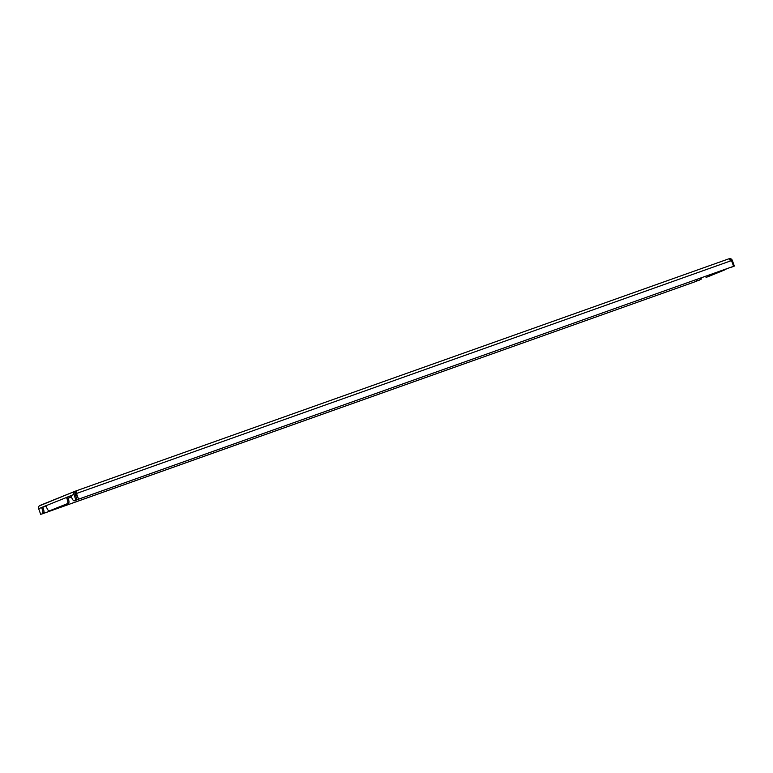<?xml version="1.0" encoding="UTF-8"?>
<svg xmlns="http://www.w3.org/2000/svg" width="773" height="773" viewBox="0 0 773 773"><rect width="100%" height="100%" fill="white"/><g stroke="black" fill="none" stroke-linecap="round" stroke-linejoin="round"><path stroke-width="1.16" d="M76.054 493.474L75.02 493.85M75.01 493.792L76.015 493.387M76.179 493.812L75.126 494.198M75.107 494.131L76.141 493.715M699.623 280.039L697.932 280.715L699.623 280.039A4.338 1.333 -109.6 0 0 700.048 278.241M697.381 279.188L697.932 280.715M705.237 276.396A4.338 1.333 -109.6 0 0 706.522 277.246A4.338 1.333 -109.6 0 0 706.541 277.246L724.572 269.961L707.691 276.831A4.338 1.333 70.4 0 1 707.691 276.831A4.338 1.333 70.4 0 1 707.672 276.84M724.572 269.961A4.338 1.333 -109.6 0 0 724.958 269.381M701.217 277.826A4.338 1.333 70.4 0 1 700.792 279.623M726.118 268.965A4.338 1.333 70.4 0 1 725.741 269.545M46.042 505.745L42.747 507.078L43.327 508.711A4.338 1.333 70.4 0 1 43.559 513.282L40.708 514.383L38.65 508.673A2.599 2.474 -112 0 1 39.23 505.948L75.213 491.222M40.708 514.383L43.559 513.282M70.99 495.667L67.695 497L68.285 498.633A4.338 1.333 70.4 0 1 68.517 503.213L49.317 510.905L68.517 503.213M42.399 513.697A4.338 1.333 -109.6 0 0 42.167 509.127L43.327 508.711M49.317 510.905A4.338 1.333 -109.6 0 1 49.298 510.914A4.338 1.333 -109.6 0 1 46.612 507.33L46.022 505.697L41.578 507.494L42.167 509.127M67.348 503.629A4.338 1.333 -109.6 0 0 67.116 499.049L68.285 498.633M729.586 259.941L729.142 258.713L731.103 259.631A2.599 0.802 70.4 0 1 731.519 260.588L733.577 266.299L78.537 499.184L76.479 493.483A2.599 0.802 -109.6 0 0 76.063 492.517L76.662 491.599L75.841 490.981L74.488 491.705A2.599 2.474 68 0 0 73.899 494.44L75.957 500.15L74.266 500.827A4.338 1.333 -109.6 0 1 74.247 500.836A4.338 1.333 -109.6 0 1 71.56 497.252L70.981 495.619L66.526 497.416L67.116 499.049M75.87 490.971L728.939 258.781L75.841 490.981M76.034 492.614L75.155 492.932M75.232 492.807L76.141 492.459M75.822 490.99L76.266 492.217L75.416 491.135L39.954 505.455M78.537 499.184L76.063 492.517M78.17 499.339L733.577 266.299M41.839 513.977L696.888 281.111L41.848 514.006M696.888 281.111L696.328 279.565M731.171 267.178A4.338 1.333 -109.6 0 0 731.48 267.168L734.35 266.067L732.292 260.356A2.599 2.474 68 0 0 730.099 258.617L730.031 259.902M730.099 258.617L729.142 258.713M734.35 266.067L731.49 267.168A4.338 1.333 -109.6 0 0 731.49 267.168L732.64 266.762A4.338 1.333 70.4 0 1 732.63 266.762M39.23 505.948L40.032 505.426M75.744 492.411L75.358 492.662A1.304 1.237 68 0 0 75.068 494.024L77.126 499.735L75.957 500.15M75.86 492.362L75.358 492.662L74.488 491.705M74.266 500.827L75.435 500.421A4.338 1.333 70.4 0 1 75.396 500.431A4.338 1.333 70.4 0 1 75.416 500.421L77.126 499.735M67.695 497L46.022 505.697M42.747 507.078L38.65 508.673M68.246 496.778L71.039 495.793M75.174 494.314L76.227 493.947M76.479 493.483L731.519 260.588M42.795 507.223L46.148 506.035M68.13 498.218L71.483 497.029M75.619 495.561L76.672 495.184M70.981 495.619L73.899 494.44M74.247 500.836L75.416 500.421M49.298 510.914L50.467 510.499"/></g></svg>
